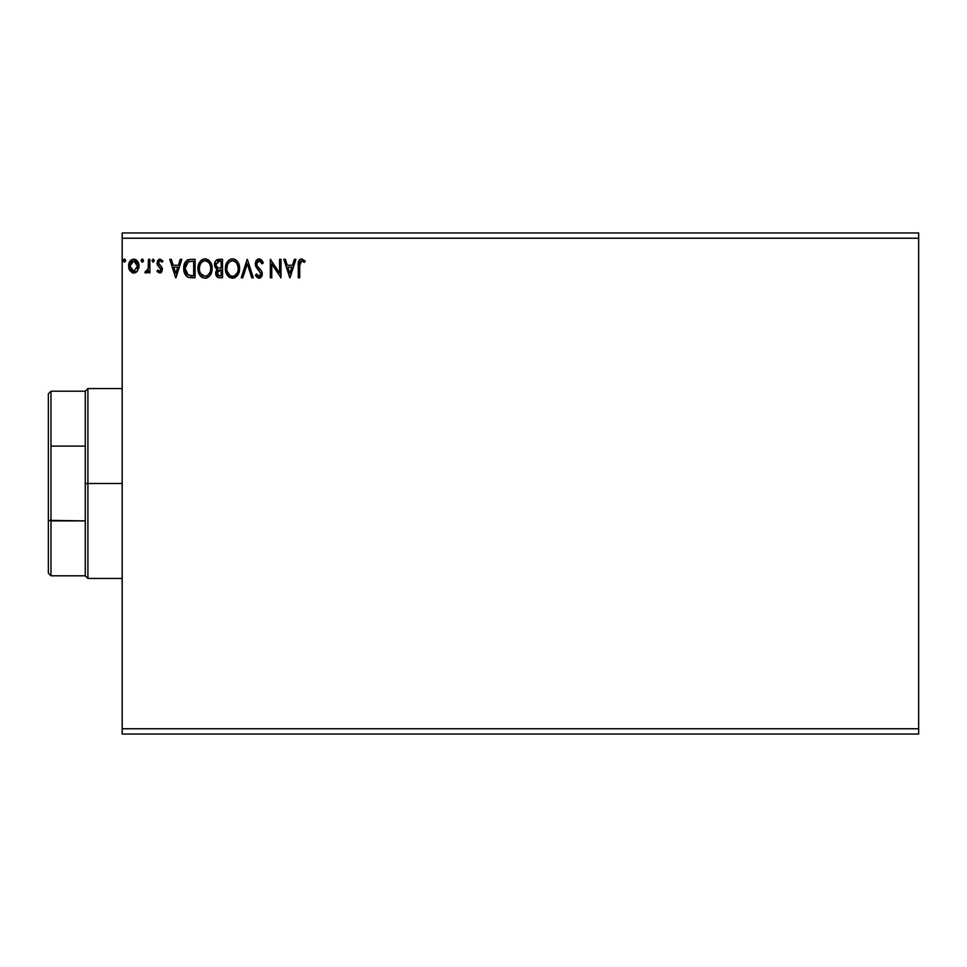 <?xml version="1.0" encoding="UTF-8"?>
<svg xmlns="http://www.w3.org/2000/svg" width="967" height="967" viewBox="0 0 967 967"><rect width="100%" height="100%" fill="white"/><g stroke="black" fill="none" stroke-linecap="round" stroke-linejoin="round"><path stroke-width="1.45" d="M122.193 734.038L918.65 734.038L122.193 734.038L122.193 238.233L918.65 238.233L918.65 728.767L122.193 728.767L122.193 734.038M918.65 232.962L122.193 232.962L122.193 728.767L918.65 728.767L918.65 734.038L918.65 238.233L122.193 238.233L122.193 232.962L918.65 232.962L918.65 238.233L918.65 232.962M143.491 260.631L142.826 259.241L141.798 259.241L141.424 261.646L142.572 262.13L143.43 261.163L142.306 262.178L143.491 260.631L142.306 259.096L141.134 260.631L142.306 262.178L141.134 260.631L142.306 259.096L143.491 260.631L142.173 259.108M154.382 260.631L153.197 259.096L152.012 260.631L153.197 262.178L154.382 260.631L153.197 262.178L154.382 260.631L153.197 259.096L152.012 260.631L153.197 262.178L152.012 260.631L153.197 259.096L154.382 260.631M180.285 259.337L181.832 259.337L175.921 277.795L181.832 259.337L180.285 259.337L178.399 265.248L173.214 265.248L171.316 259.337L169.769 259.337L175.68 277.795L181.832 259.337L180.285 259.337L178.399 265.248L173.214 265.248L171.316 259.337L169.769 259.337L175.68 277.795L169.769 259.337L171.316 259.337M212.136 268.475L211.737 265.2L209.621 261.114L205.004 258.854L201.873 259.809L199.613 262.226L197.933 268.572L199.637 274.954L201.946 277.348L205.125 278.266L207.82 277.529L210.02 275.535L212.136 268.488C212.196 263.229 209.827 260.014 205.004 258.854C200.205 260.063 197.836 263.302 197.933 268.572C197.836 273.891 200.229 277.13 205.125 278.266C209.899 277.009 212.232 273.746 212.136 268.475L212.111 267.654M294.367 259.337L295.914 259.337L290.003 277.795L295.914 259.337L294.367 259.337L292.469 265.248L287.284 265.248L285.386 259.337L283.851 259.337L289.762 277.795L295.914 259.337L294.367 259.337L292.469 265.248L287.284 265.248L285.386 259.337L283.851 259.337L289.762 277.795L283.851 259.337L285.386 259.337M259.108 258.854L256.195 260.546L255.203 263.858L256.122 267.134L260.836 273.395L259.446 276.332L258.165 276.139L256.557 274.012L255.445 275.136L256.811 277.227L259.011 278.266L261.513 276.828L262.262 273.226L261.283 270.7L257.089 265.695L256.787 262.77L259.204 260.752L262.105 263.834L263.254 262.891L261.223 259.652L259.108 258.854L255.203 263.858L260.885 274.036L259.023 276.369L256.557 274.012L255.445 275.136L259.011 278.266L262.311 273.963L261.574 271.147L257.089 265.695L256.63 263.882L259.204 260.752L262.105 263.834L263.254 262.891L259.108 258.854M239.586 268.475L239.187 265.2L237.072 261.114L234.099 259.096L230.823 259.096L228.079 260.909L226.302 263.701L225.408 267.738L225.77 271.884L229.397 277.348L234.207 278.012L237.93 274.846L239.586 268.475C239.647 263.229 237.278 260.014 232.467 258.854C227.656 260.063 225.299 263.302 225.384 268.572C225.287 273.891 227.692 277.13 232.576 278.266C237.35 277.009 239.695 273.746 239.586 268.475M123.377 260.631L124.562 259.096L123.377 260.631L124.562 259.096L125.746 260.631L125.069 259.241L123.667 259.615L123.438 261.163L124.562 262.178L125.746 260.631L124.562 262.178L125.746 260.631L124.562 262.178L123.389 260.365M216.233 260.268L222.543 259.337L217.007 259.736L215.097 261.803L214.493 264.571L215.206 267.412L217.418 269.285L215.774 272.114L216.306 275.921L218.167 277.565L222.543 277.795L222.543 259.337L222.543 277.795L222.543 259.337L218.856 259.337C215.967 259.772 214.517 261.525 214.493 264.571L217.418 269.285L215.677 273.214C215.701 276.127 217.128 277.65 219.932 277.795L219.485 277.783M242.79 277.795L241.242 277.795L247.165 259.337L241.242 277.795L242.79 277.795L247.274 263.786L251.771 277.795L253.318 277.795L247.395 259.337L253.318 277.795L247.395 259.337L241.242 277.795L242.79 277.795L247.274 263.786L251.771 277.795L253.318 277.795L251.771 277.795M300.06 261.984L299.697 265.514L300.435 261.38L302.151 260.824L304.424 262.408L305.149 260.993L301.656 258.854L299.758 259.519L298.646 261.235L298.283 277.795L299.697 277.795L299.697 265.514L301.668 260.752L304.424 262.408L305.149 260.993L301.656 258.854C298.839 259.821 297.715 261.972 298.283 265.321L298.283 277.795L299.697 277.795L299.722 264.088M279.584 259.337L279.584 273.069L270.349 259.337L270.349 277.795L271.775 277.795L271.775 264.027L281.01 277.795L281.01 259.337L279.584 259.337L281.01 259.337L279.584 259.337L279.584 273.069L270.349 259.337L270.349 277.795L271.775 277.795L271.775 264.027L281.01 277.795L281.01 259.337L280.708 277.795M183.742 268.971L183.73 268.33C183.512 263 185.869 260.002 190.801 259.337L186.921 260.304L184.89 262.806L183.815 266.711L184.129 271.884L185.906 275.559L187.9 277.13L195.092 277.795L195.092 259.337L190.801 259.337C185.869 260.002 183.512 263 183.73 268.33C183.512 272.114 184.902 275.051 187.9 277.13L195.092 277.795L195.092 259.337L195.092 277.795L192.3 277.795M159.724 273.057L161.791 271.884L162.408 268.983L161.634 266.904L158.745 264.209L158.515 262.166L160.135 260.752L162.093 262.178L162.903 260.921L159.64 259.12L157.718 260.401L157.017 263.532L157.802 265.635L160.667 268.367L160.933 270.204L159.64 271.401L157.814 269.986L156.98 271.135L159.724 273.057L162.432 269.515L161.972 267.436L158.407 262.927L160.135 260.752L162.093 262.178L162.903 260.921L159.978 259.096L156.98 262.988L157.452 265.079L161.005 269.588L159.64 271.401L157.814 269.986L156.98 271.135L160.341 272.984M148.471 259.337L149.885 259.337L148.471 259.337L148.144 268.959L144.917 272.597L146.839 272.839L148.471 270.833L148.471 272.827L149.885 272.827L149.885 259.337L149.885 272.827L149.885 259.337L148.471 259.337L148.241 268.5L144.917 272.597L145.993 273.057L148.471 270.833L148.471 272.827L149.885 272.827L148.471 272.827M137.616 270.82L138.922 264.837L136.081 259.736L133.784 259.096L131.5 259.736L128.877 263.653L129.336 269.733L132.648 272.912L134.933 272.912L136.891 271.727L138.994 266.046C139.03 262.214 137.302 259.893 133.784 259.096C130.279 259.893 128.551 262.214 128.587 266.046L129.965 270.833L133.784 273.057L137.616 270.82M123.45 260.099L124.054 259.241M125.746 260.631L124.562 259.096L125.746 260.631M217.696 277.372L216.306 275.921M216.004 275.208L215.762 274.265M217.37 277.178L215.701 272.658M216.076 271.05L216.62 270.071M216.753 268.959L216.149 268.548M215.617 268.004L215.17 267.351M214.541 265.321L214.662 266.034M214.747 262.686L215.17 261.646M217.007 259.736L216.221 260.28M216.499 266.626L217.2 267.388L216.052 265.635L216.161 263.193L215.919 264.571L219.497 261.223L221.129 261.223L221.129 268.089L218.143 267.871L220.403 268.089L218.143 267.871L215.992 265.405M219.388 275.897L217.104 273.19L217.237 274.241L217.104 273.19L220.403 269.986L219.086 270.107L221.129 269.986L221.129 275.897L218.445 275.692M218.469 270.337L219.086 270.107M217.442 271.522L217.104 273.19L217.95 270.748M217.563 261.525L218.433 261.295M217.72 275.184L217.237 274.241M220.403 269.986L221.129 269.986L221.129 275.897L219.654 275.897M239.562 269.334L239.49 270.119M237.942 274.833L238.946 272.597M237.471 275.535L236.951 276.175M235.271 277.529L234.207 278.012M227.1 274.954L229.916 277.65M229.384 277.348L228.442 276.598M228.321 276.477L227.1 274.966M226.302 273.456L226.073 272.851M225.734 271.715L225.48 270.264M225.48 266.904L225.613 266.034M228.079 260.909L228.865 260.159M230.835 259.096L231.621 258.914M233.313 258.914L234.087 259.083M235.597 259.785L236.855 260.86M235.622 259.809L237.386 261.501M238.075 262.504L238.631 263.604M238.813 264.027L239.187 265.2M239.562 267.641L239.49 266.832M232.177 260.764L232.515 260.752C236.347 261.706 238.233 264.293 238.16 268.488L238.1 267.194M233.168 260.8L234.522 261.223L233.168 260.8M236.033 262.408L236.903 263.568M237.955 266.288L238.16 268.488C238.257 272.718 236.371 275.353 232.515 276.369C228.635 275.39 226.737 272.791 226.81 268.572L226.822 269.237L226.81 268.572C226.713 264.317 228.611 261.706 232.515 260.752M237.447 272.416L235.017 275.547M226.882 269.902L226.822 269.237M230.001 275.571L227.124 271.219M230.69 275.97L231.343 276.211M231.85 276.32L230.581 275.909M230.569 261.199L231.186 260.945M227.124 265.913L226.81 268.572L227.535 264.644L229.227 262.117L227.849 263.943M235.283 261.719L236.008 262.383M233.434 276.272L234.195 276.018M236.202 274.471L237.108 273.129M238.087 269.829L237.858 271.147M262.093 260.631L262.601 261.477M262.625 261.525L262.951 262.19M263.254 262.891L262.105 263.834L261.042 261.876M259.482 260.776L258.733 260.8M256.787 262.77L256.654 264.354M256.859 265.163L257.415 266.239M258.769 267.932L259.446 268.633M261.9 271.812L261.441 270.917M262.13 272.489L262.262 273.226M262.262 274.725L262.117 275.438M262.117 275.474L261.525 276.816M260.437 277.855L259.748 278.17M255.445 275.136L256.557 274.012L257.113 274.991M256.557 274.012L258.165 276.139M258.588 276.32L259.446 276.32M260.788 274.833L260.885 274.036M257.669 269.177L256.593 267.847M255.735 266.36L255.457 265.562M255.856 261.114L256.763 259.869M257.427 259.325L258.648 258.89M256.195 260.546L255.759 261.308M257.887 261.175L258.648 260.824M299.697 277.795L298.283 277.795M298.295 264.438L298.32 263.556M298.332 263.459L298.404 262.553M305.149 260.993L304.424 262.408L301.317 260.8M304.424 262.408L302.611 261.017M299.77 263.375L299.855 262.661M289.882 273.335L287.9 267.146L291.865 267.146L289.882 273.335L287.9 267.146L291.865 267.146L289.882 273.335M271.775 277.795L270.349 277.795L270.675 259.337M212.111 269.322L212.039 270.131M210.48 274.833L211.495 272.597M210.02 275.522L209.476 276.187M207.832 277.529L206.757 278.012M199.637 274.954L202.466 277.65M202.526 277.686L200.979 276.586M200.858 276.477L199.649 274.966M198.864 273.48L198.61 272.851M198.271 271.715L198.03 270.264M198.03 266.892L198.15 266.034M198.32 265.284L198.017 266.904M198.561 264.462L198.839 263.725M201.402 260.159L200.604 260.921M203.384 259.096L204.182 258.914M205.862 258.914L206.636 259.083M208.135 259.785L209.404 260.86M208.159 259.797L209.936 261.501M210.613 262.504L211.193 263.628M211.35 264.015L211.725 265.188M210.48 274.846L210.927 274.012M199.613 262.226L198.851 263.701M199.661 265.913L199.347 268.572C199.262 264.317 201.16 261.706 205.052 260.752L204.388 260.8L205.052 260.752C208.896 261.706 210.782 264.293 210.709 268.488C210.794 272.718 208.908 275.353 205.052 276.369L202.55 275.571L200.701 273.673L205.052 276.369C201.184 275.39 199.287 272.791 199.347 268.572L200.084 264.644L201.777 262.117L200.399 263.943M205.391 260.764L206.37 260.945M199.347 268.572L199.371 269.237L199.347 268.572M199.42 269.902L199.371 269.237M203.106 261.199L203.735 260.945M210.709 268.488L210.637 267.194L210.709 268.488M210.504 266.288L210.637 267.17M208.57 262.408L209.44 263.568M207.832 261.719L208.558 262.383M205.052 276.369L205.729 276.32L205.052 276.369M205.983 276.272L206.745 276.018M206.986 275.897L205.729 276.32M209.984 272.416L207.567 275.547M210.637 269.829L210.395 271.147M191.176 277.771L189.411 277.577M188.952 277.481L187.9 277.13M187.235 276.755L186.486 276.175M184.371 272.694L183.923 270.881M184.129 271.848L183.935 270.917M190.801 259.337L189.991 259.361M188.384 259.627L187.622 259.905M185.289 262.105L184.89 262.806M188.178 275.16L185.144 268.33L188.347 261.694L193.666 261.223L193.666 275.897L187.55 274.725M185.616 265.043L185.398 265.865M186.462 263.302L187.332 262.335M187.622 262.105L192.143 261.223L187.634 262.105M191.708 275.885L190.668 275.813M185.144 268.33L185.35 266.118L185.144 268.33M185.313 270.409L185.193 269.37M185.857 272.356L185.543 271.425M186.353 273.335L185.882 272.416M186.002 264.088L185.35 266.118M175.801 273.335L173.818 267.146L177.783 267.146L175.801 273.335L173.818 267.146L177.783 267.146L175.801 273.335M157.899 272.198L157.246 271.485M156.98 271.135L157.814 269.986L159.35 271.364M160.933 270.18L160.22 267.799M160.534 268.161L161.005 269.588L158.733 266.566M157.452 265.079L156.98 262.988L157.452 265.079M159.978 259.096L162.903 260.921L162.093 262.178L161.719 261.658M158.854 261.477L158.515 262.142M158.503 262.214L159.12 264.668M158.926 264.462L158.407 262.927L160.752 265.998M161.972 267.436L162.432 269.527M161.779 271.884L160.897 272.742L161.791 271.884M153.064 262.154L152.012 260.631L153.064 259.108M144.917 272.597L145.993 273.057L144.917 272.597L145.594 271.159L146.682 271.304M148.024 269.406L148.471 263.87M148.459 265.031L148.41 266.759M148.374 267.339L148.241 268.5M142.173 262.154L141.134 260.631L142.306 259.096M141.146 260.365L141.424 259.615M132.745 272.936L131.693 272.513M129.324 269.696L128.937 268.633M128.913 268.584L128.659 267.291M128.599 265.442L128.587 266.046M128.877 263.665L128.696 264.583M128.889 263.64L129.844 261.477M130.557 260.534L131.174 259.966M134.087 259.108L136.456 260.002M137.737 261.477L138.269 262.456M138.293 262.516L138.922 264.837M138.994 266.046L138.982 266.674M138.922 267.291L138.668 268.56M129.385 262.311L128.877 263.653M131.427 261.852L132.334 261.138M137.58 266.034L137.362 264.245L137.58 266.034L133.797 271.401L130.001 266.034L133.797 260.752L137.568 266.481M132.902 271.256L132.104 270.857M132.092 270.845L130.847 269.394M130.219 264.245L130.896 262.565M134.679 260.885L136.299 262.021M134.909 271.171L134.244 271.364M219.497 261.223L221.129 261.223L221.129 268.089L220.403 268.089M236.818 263.435L238.087 267.17M234.449 275.897L233.18 276.32M200.689 263.447L201.124 262.819M209.984 264.607L210.395 265.865M200.701 273.673L199.661 271.219M192.143 261.223L193.666 261.223L193.666 275.897L192.735 275.897M187.743 274.87L186.643 273.77M188.565 261.61L189.266 261.428M136.698 262.589L137.362 264.245M137.374 267.823L137.157 268.524M130.219 267.823L130.049 266.928M48.35 393.835L48.35 446.669L48.35 393.835L50.985 391.2L50.985 575.8L50.985 520.887L48.35 520.331L48.35 446.669L48.35 573.165L48.35 520.331L85.277 520.887L85.277 575.8L85.277 483.5L85.277 520.887L50.985 520.887L50.985 391.2L85.277 391.2L85.277 483.5L87.912 483.5L87.912 388.553L87.912 483.5L122.193 483.5L87.912 483.5L87.912 578.447L87.912 483.5L85.277 483.5L85.277 391.2L87.912 388.553L122.193 388.553M50.985 446.113L85.277 446.113L50.985 446.113M122.193 578.447L87.912 578.447L85.277 575.8L50.985 575.8L48.35 573.165"/></g></svg>
